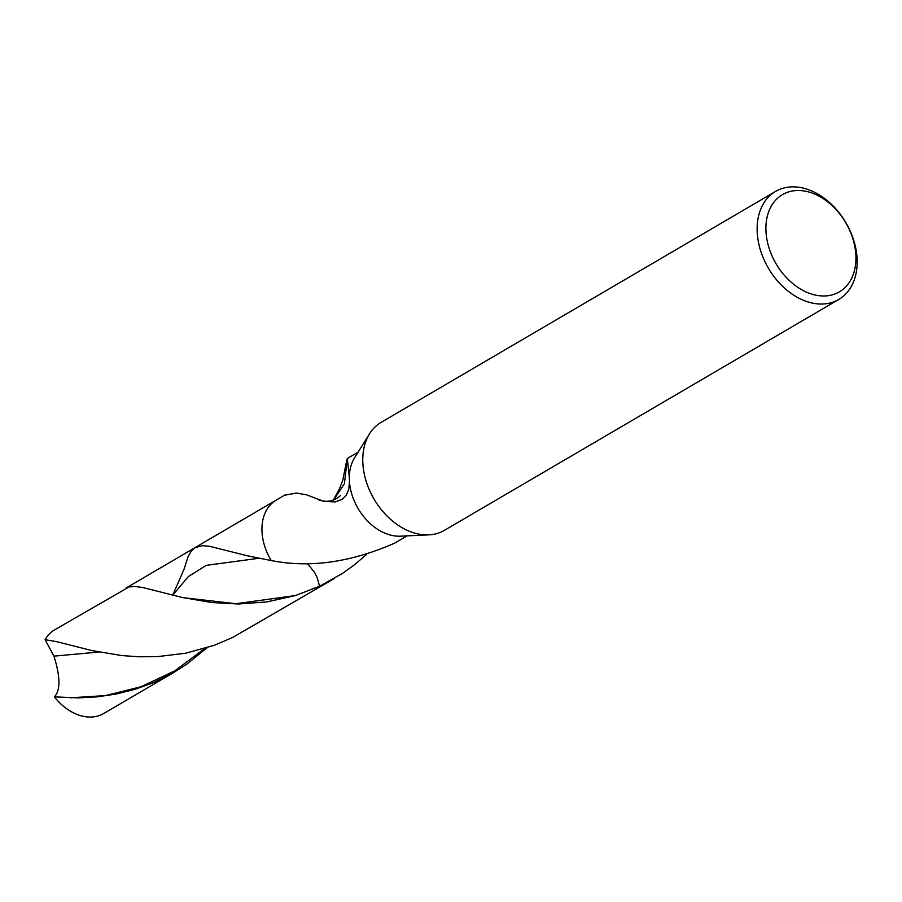 <?xml version="1.0" encoding="UTF-8"?>
<svg xmlns="http://www.w3.org/2000/svg" width="902" height="902" viewBox="0 0 902 902"><rect width="100%" height="100%" fill="white"/><g stroke="black" fill="none" stroke-linecap="round" stroke-linejoin="round"><path stroke-width="1.35" d="M349.345 477.654L349.469 482.029A48.505 34.828 -120.3 0 0 400.409 536.183L428.698 534.875M444.46 530.32A62.588 44.942 -120.3 0 1 428.721 534.875A62.588 44.942 -120.3 0 1 374.026 499.054A62.588 44.942 -120.3 0 1 369.527 433.817A62.588 44.942 -120.3 0 1 381.185 422.328L775.528 191.438A62.588 44.942 -120.3 0 1 776.622 190.829A62.588 44.942 -120.3 0 1 846.358 223.47A62.588 44.942 -120.3 0 1 838.804 299.43A62.588 44.942 -120.3 0 1 768.38 268.176A62.588 44.942 -120.3 0 1 775.528 191.438M333.639 499.945L344.384 483.81L347.326 458.487L349.311 477.045A48.505 34.828 -120.3 0 1 354.542 457.855L369.527 433.817M783.432 194.088A56.33 40.443 -120.3 0 1 855.547 251.308A56.33 40.443 -120.3 0 1 793.737 284.344A56.33 40.443 -120.3 0 1 783.432 194.088M407.106 535.867L394.524 543.218C350.664 562.408 309.566 568.181 271.231 560.548A48.505 34.828 -120.3 0 1 276.192 500.114A48.505 34.828 -120.3 0 1 277.049 499.64M334.146 578.599L325.205 583.831A48.505 34.828 -120.3 0 1 319.545 586.266L317.346 578.081L314.674 572.556L307.266 563.344L314.674 572.556L317.346 578.081L319.545 586.266L295.36 595.568L266.721 601.938L238.489 604.002L211.88 602.547L182.283 597.485L142.55 587.473L135.018 586.469L129.009 586.943L54.718 629.788A48.505 34.828 -120.3 0 0 45.1 639.676L56.42 641.604L91.959 650.579L121.522 655.528L139.009 656.791L157.388 656.645L185.857 653.172L214.315 645.291L232.671 637.466L325.205 583.831A48.505 34.828 -120.3 0 1 319.545 586.266L342.737 573.232L354.125 565.035L366.088 554.899M333.447 500.012L339.535 488.568L342.76 480.304L346.932 459.332L347.698 458.712M349.469 482.029L348.713 489.391L346.345 495.187L342.253 499.302L335.183 501.929L323.604 501.286L306.736 494.894L296.611 493.044L284.57 495.232M276.192 500.114L195.17 547.548L202.443 545.687L209.411 546.251L247.159 555.745L271.231 560.548A48.505 34.828 -120.3 0 1 276.192 500.114L285.133 494.882M195.17 547.548L126.088 588.025M172.688 595.196L183.929 569.512L188.101 556.681L191.247 551.111L194.606 547.909M207.099 647.749L186.59 664.334L172.541 673.196L153.836 682.464L135.187 689.275L116.155 694.044L97.123 696.863L78.44 697.889L54.357 696.863A48.505 34.828 -120.3 0 0 103.73 713.505L174.503 672.058M45.1 639.676L53.94 656.137C60.434 676.895 60.569 690.47 54.357 696.863M172.744 595.207L188.349 576.547L206.287 565.351L258.649 558.304M53.94 656.137L98.927 652.033M70.209 697.821L105.478 695.589L141.152 686.715L174.92 670.784L204.754 648.482M183.174 597.688L235.974 603.72L295.36 595.568M838.77 299.453L444.427 530.342M347.428 458.408L358.094 452.161M318.293 499.708C330.583 504.41 338.791 497.227 340.606 495.423L340.595 495.446M182.283 597.485L184.053 597.868"/></g></svg>
